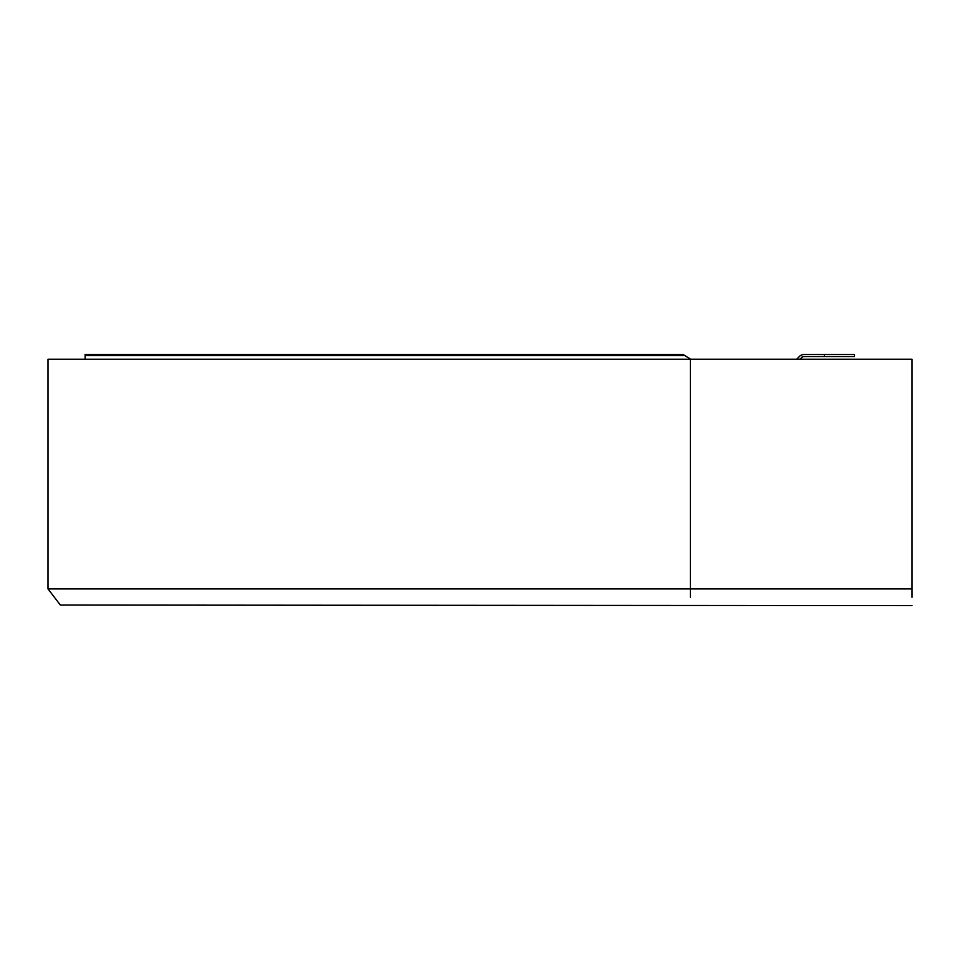 <?xml version="1.0" encoding="UTF-8"?>
<svg xmlns="http://www.w3.org/2000/svg" width="960" height="960" viewBox="0 0 960 960"><rect width="100%" height="100%" fill="white"/><g stroke="black" fill="none" stroke-linecap="round" stroke-linejoin="round"><path stroke-width="1.44" d="M912 588.936L912 359.22L690.348 359.22L690.348 588.936L912 588.936L912 597.276M912 605.616L60.36 605.052L48 588.936L48 359.22L690.348 359.22M85.116 359.22L85.116 354.384L682.884 354.384L690.648 359.22M799.728 359.22L803.316 356.532L854.484 356.532L854.484 354.384L824.352 354.384L824.352 356.532M801.792 357.168L803.316 356.532M800.4 355.524L803.136 354.384M796.692 359.22L800.268 355.644M803.316 354.384L824.352 354.384M48 588.936L690.348 588.936L690.348 597.276M85.116 355.644L685.584 355.644"/></g></svg>
